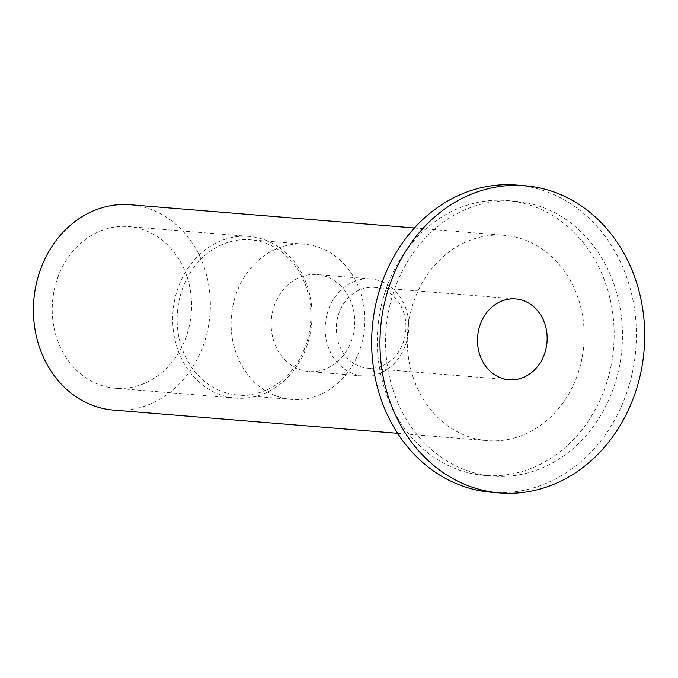 <?xml version="1.0" encoding="UTF-8"?>
<svg xmlns="http://www.w3.org/2000/svg" width="678" height="678" viewBox="0 0 678 678"><rect width="100%" height="100%" fill="white"/><g stroke="black" fill="none" stroke-linecap="round" stroke-linejoin="round"><path stroke-width="0.51" stroke-dasharray="3.39 2.54" d="M358.891 290.209A40.553 34.79 94.7 0 0 336.576 334.11A40.553 34.79 94.7 0 0 367.798 368.213A40.553 34.79 94.7 0 0 383.316 365.374A40.553 34.79 94.7 0 0 405.639 321.474A40.553 34.79 94.7 0 0 374.409 287.37A40.553 34.79 94.7 0 0 358.891 290.209M381.604 372.553A48.663 41.748 -85.3 0 1 362.984 375.959A48.663 41.748 -85.3 0 1 325.338 324.05A48.663 41.748 -85.3 0 1 370.917 278.946A48.663 41.748 -85.3 0 1 408.393 319.872A48.663 41.748 -85.3 0 1 381.604 372.553M327.61 368.137A48.663 41.748 94.7 0 0 354.391 315.456A48.663 41.748 94.7 0 0 316.923 274.531A48.663 41.748 94.7 0 0 271.344 319.635A48.663 41.748 94.7 0 0 308.99 371.544A48.663 41.748 94.7 0 0 327.61 368.137M321.448 393.977A77.868 66.8 -85.3 0 1 291.659 399.427A77.868 66.8 -85.3 0 1 231.418 316.372A77.868 66.8 -85.3 0 1 304.346 244.207A77.868 66.8 -85.3 0 1 364.306 309.685A77.868 66.8 -85.3 0 1 321.448 393.977M267.454 389.562A77.868 66.8 94.7 0 0 310.312 305.269A77.868 66.8 94.7 0 0 250.351 239.792A77.868 66.8 94.7 0 0 177.424 311.956A77.868 66.8 94.7 0 0 237.664 395.011A77.868 66.8 94.7 0 0 267.454 389.562M266.768 392.426A81.114 69.588 -85.3 0 1 235.732 398.105A81.114 69.588 -85.3 0 1 172.992 311.592A81.114 69.588 -85.3 0 1 248.953 236.427A81.114 69.588 -85.3 0 1 311.414 304.634A81.114 69.588 -85.3 0 1 266.768 392.426M146.312 382.578A81.114 69.588 94.7 0 0 190.959 294.777A81.114 69.588 94.7 0 0 128.498 226.579A81.114 69.588 94.7 0 0 52.537 301.744A81.114 69.588 94.7 0 0 115.277 388.257A81.114 69.588 94.7 0 0 146.312 382.578M491.465 492.262A154.109 132.21 94.7 0 0 635.795 349.433A154.109 132.21 94.7 0 0 516.577 185.06M393.096 390.164A137.888 118.294 94.7 0 0 492.787 476.092A137.888 118.294 94.7 0 0 621.921 348.297A137.888 118.294 94.7 0 0 515.255 201.23A137.888 118.294 94.7 0 0 393.096 390.164M113.497 410.088A103.014 88.377 94.7 0 0 209.968 314.617A103.014 88.377 94.7 0 0 130.286 204.748M412.851 376.459A103.014 88.377 94.7 0 0 487.321 440.649A103.014 88.377 94.7 0 0 583.792 345.187A103.014 88.377 94.7 0 0 504.11 235.317A103.014 88.377 94.7 0 0 412.851 376.459M384.79 389.486A137.888 118.294 94.7 0 0 484.473 475.414A137.888 118.294 94.7 0 0 613.615 347.619A137.888 118.294 94.7 0 0 506.949 200.552A137.888 118.294 94.7 0 0 384.79 389.486M367.798 368.213L509.025 379.756M374.409 287.37L515.636 298.922M370.917 278.946L316.923 274.531M362.984 375.959L308.99 371.544M304.346 244.207L250.351 239.792M291.659 399.427L237.664 395.011M248.953 236.427L128.498 226.579M235.732 398.105L115.277 388.257M397.613 433.318L487.321 440.649M414.402 227.978L504.11 235.317M484.473 475.414L492.787 476.092M506.949 200.552L515.255 201.23"/><path stroke-width="1.02" d="M500.118 301.761A40.553 34.79 -85.3 0 1 515.636 298.922A40.553 34.79 -85.3 0 1 547.002 342.178A40.553 34.79 -85.3 0 1 509.025 379.756A40.553 34.79 -85.3 0 1 477.795 345.661A40.553 34.79 -85.3 0 1 500.118 301.761M524.882 185.738L516.577 185.06A154.109 132.21 94.7 0 0 380.053 396.223A154.109 132.21 94.7 0 0 491.465 492.262L499.771 492.94A154.109 132.21 94.7 0 0 644.1 350.111A154.109 132.21 94.7 0 0 524.882 185.738A154.109 132.21 94.7 0 0 388.358 396.901A154.109 132.21 94.7 0 0 499.771 492.94M414.402 227.978L130.286 204.748A103.014 88.377 94.7 0 0 39.027 345.89A103.014 88.377 94.7 0 0 113.497 410.088L397.613 433.318"/></g></svg>
